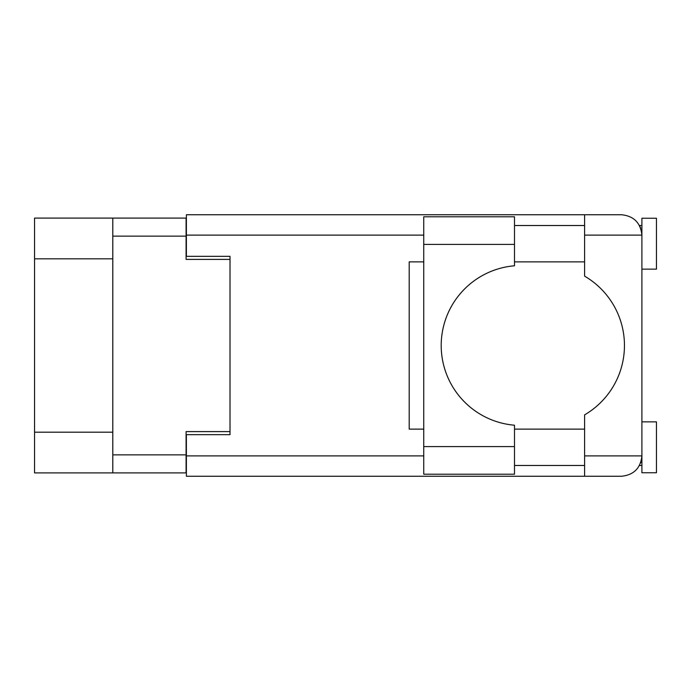<?xml version="1.0" encoding="UTF-8"?>
<svg xmlns="http://www.w3.org/2000/svg" width="691" height="691" viewBox="0 0 691 691"><rect width="100%" height="100%" fill="white"/><g stroke="black" fill="none" stroke-linecap="round" stroke-linejoin="round"><path stroke-width="1.04" d="M112.797 258.814L34.55 258.814L34.55 218.097L186.095 218.097L186.095 259.401L230.017 259.401L230.017 256.344L230.017 434.656L186.389 434.656L186.389 455.887L423.747 455.887M230.017 434.656L230.017 431.599L186.095 431.599L186.095 472.903L34.55 472.903L34.55 432.186L112.797 432.186M34.55 258.814L34.55 432.186M112.797 472.903L112.797 218.097M514.501 244.415L514.501 265.785A79.992 79.992 0 0 0 441.204 345.5A79.992 79.992 0 0 0 514.501 425.215L514.501 474.216L423.747 474.216L423.747 216.784L514.501 216.784L514.501 244.415L423.747 244.415M640.643 228.047L639.503 225.516L641.904 225.516M186.389 455.887L186.389 476.254L621.546 476.254C633.82 474.959 640.609 468.17 641.904 455.887L641.904 218.244L656.45 218.244L656.45 269.145L641.904 269.145M641.904 421.856L656.45 421.856L656.45 472.756L641.904 472.756L641.904 455.887L641.516 459.852M514.501 465.484L584.603 465.484M514.501 429.128L584.603 429.128M514.501 261.872L584.603 261.872M514.501 225.516L584.603 225.516M584.603 235.113L584.603 214.746L621.546 214.746C633.82 216.041 640.609 222.83 641.904 235.113L584.603 235.113L584.603 276.141A80.286 80.286 0 0 1 584.603 414.859L584.603 455.887L641.904 455.887M230.017 256.344L186.389 256.344L186.389 214.746L584.603 214.746M423.747 429.128L409.202 429.128L409.202 261.872L423.747 261.872M584.603 476.254L584.603 455.887M639.503 225.516L641.507 231.096M640.652 462.927L641.507 459.904M112.797 454.868L186.095 454.868M186.095 236.132L112.797 236.132M423.747 235.113L186.389 235.113M514.501 446.585L423.747 446.585M639.503 465.484L641.904 465.484"/></g></svg>
